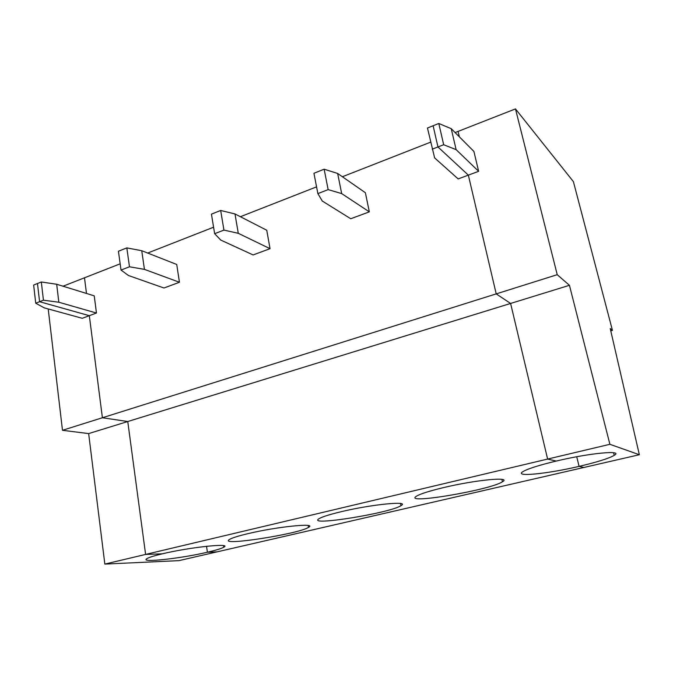 <?xml version="1.0" encoding="UTF-8"?>
<svg xmlns="http://www.w3.org/2000/svg" width="673" height="673" viewBox="0 0 673 673"><rect width="100%" height="100%" fill="white"/><g stroke="black" fill="none" stroke-linecap="round" stroke-linejoin="round"><path stroke-width="1.01" d="M609.881 444.298L547.62 459.07L556.226 461.064C589.876 452.988 624.022 449.842 614.239 455.352C608.729 458.498 597.018 462.166 579.091 466.372L583.878 467.483L579.091 466.372L576.727 456.748L579.091 466.372C547.099 473.901 513.499 477.266 522.921 471.63C527.758 468.761 538.863 465.245 556.226 461.064L547.62 459.07L510.605 303.447L496.211 293.882L557.227 274.693L569.442 285.302L609.881 444.298L639.35 454.721L178.951 560.634L104.837 564.092L145.604 554.426L162.294 553.829C190.089 547.115 232.808 542.716 223.739 547.225C221.358 548.579 215.915 550.245 207.41 552.222L206.527 546.283L207.41 552.222C181.037 558.506 138.672 563.158 147.034 558.565C149.213 557.311 154.294 555.73 162.294 553.829L145.604 554.426L547.62 459.07L510.605 303.447L569.442 285.302M639.35 454.721L610.234 328.55L612.438 330.393L573.396 181.626L515.476 108.908L557.227 274.693M456.117 149.642L478.638 171.321L473.91 151.442L451.238 128.686L456.117 149.642L443.684 144.729L437.955 146.958L433.118 125.742L427.464 127.996L434.623 157.894L458.153 178.917L468.349 175.14L437.955 146.958L432.259 149.17M612.438 330.393L610.764 330.864M515.476 108.908L455.108 132.564M443.684 144.729L438.796 123.479L433.118 125.742L437.955 146.958L468.349 175.14L478.638 171.321M496.211 293.882L468.349 175.14L496.211 293.882L102.397 417.748L127.761 421.525L145.604 554.426L127.761 421.525L510.605 303.447L496.211 293.882M459.356 136.838L458.086 131.403L459.356 136.838M451.238 128.686L438.796 123.479M120.164 263.824L84.487 277.806L86.489 293.453L84.487 277.806L63.035 286.21M96.466 313.029L58.845 302.236L43.442 300.2L39.581 301.706L37.478 283.518L33.65 285.049L35.728 303.203L44.241 307.855L82.257 318.295L96.466 313.029L94.228 295.842L56.683 284.25L41.322 281.987L37.478 283.518L39.581 301.706L89.332 315.679L102.397 417.748L127.761 421.525L88.651 433.589L104.837 564.092M207.41 552.222L217.009 551.877L207.41 552.222M48.212 308.941L62.48 430.299L102.397 417.748L89.332 315.679L39.581 301.706L35.728 303.203M62.48 430.299L88.651 433.589M253.124 254.941L270.033 248.674L238.284 233.312L223.941 230.09L214.645 233.699L220.727 240.059L253.124 254.941M341.27 511.682C372.043 504.27 410.589 500.586 400.999 505.642C390.273 513.095 305.433 526.707 319.145 518.639C322.35 516.763 329.728 514.441 341.27 511.682M270.033 248.674L266.752 230.233L234.986 213.947L220.668 210.464L211.44 214.149L214.645 233.699M223.941 230.09L220.668 210.464M234.986 213.947L238.284 233.312M322.291 201.042L350.759 218.742L369.326 211.852L341.674 193.597L328.146 189.609L317.866 193.605L322.291 201.042M328.146 189.609L324.142 169.201L313.938 173.272L317.866 193.605M163.976 288.002L179.447 282.265L144.434 269.368L129.477 266.786L121.022 270.066L128.45 275.501L163.976 288.002M247.874 533.672C277.158 526.614 317.841 522.585 308.495 527.363C298.93 534.042 217.017 546.695 229.586 539.393C232.219 537.862 238.309 535.952 247.874 533.672M179.447 282.265L176.73 264.472L141.742 250.709L126.827 247.891L118.431 251.239L121.022 270.066M129.477 266.786L126.827 247.891M141.742 250.709L144.434 269.368M43.442 300.2L41.322 281.987M56.683 284.25L58.845 302.236M443.608 487.589C475.845 479.832 512.187 476.45 502.437 481.759C490.449 490.07 401.638 505.028 416.587 496.119C420.516 493.805 429.525 490.962 443.608 487.589M369.326 211.852L365.38 192.722L337.653 173.466L324.142 169.201M430.67 142.146L342.372 176.747M316.562 186.858L240.387 216.714M213.577 227.213L147.673 253.04M337.653 173.466L341.674 193.597M614.239 455.352L613.566 452.744M400.578 503.539L400.999 505.642M308.175 525.537L308.495 527.363M223.503 545.652L223.739 547.225M501.898 479.378L502.437 481.759"/></g></svg>
